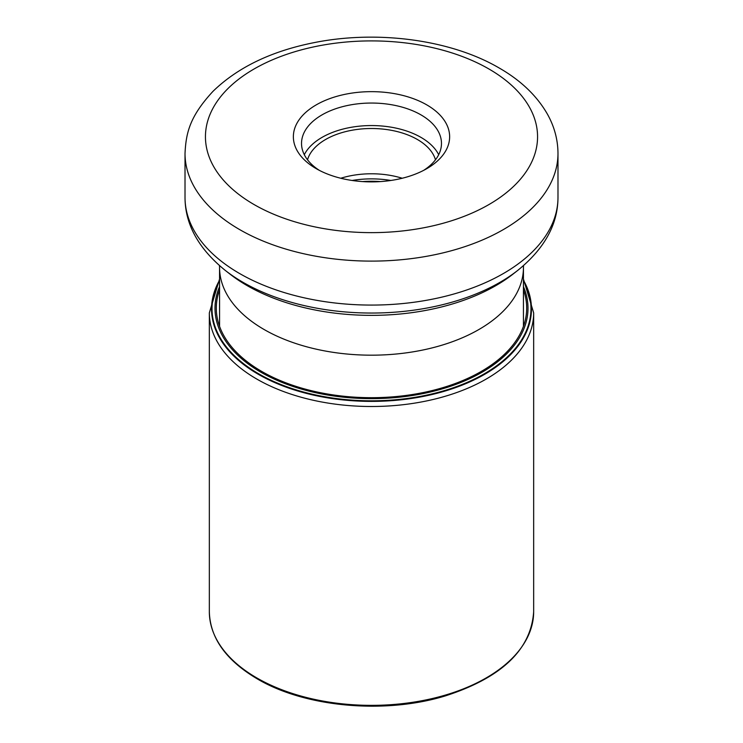 <?xml version="1.0" encoding="UTF-8"?>
<svg xmlns="http://www.w3.org/2000/svg" width="743" height="743" viewBox="0 0 743 743"><rect width="100%" height="100%" fill="white"/><g stroke="black" fill="none" stroke-linecap="round" stroke-linejoin="round"><path stroke-width="1.11" d="M523.443 280.185A159.949 92.346 180 0 1 455.32 387.697A159.949 92.346 180 0 1 258.397 374.342A159.949 92.346 180 0 1 219.556 280.185M219.556 280.78A159.466 92.067 180 0 0 258.74 373.84A159.466 92.067 0 0 0 454.437 387.372A159.466 92.067 0 0 0 523.443 280.78M316.249 168.67A78.145 45.119 0 0 0 426.751 168.67L426.751 168.67A78.145 45.119 0 0 0 426.751 104.865A78.145 45.119 0 0 0 316.249 104.865A78.145 45.119 0 0 0 316.249 168.67L316.249 168.67M423.705 170.333A69.972 40.401 0 0 0 441.472 143.436A69.972 40.401 0 0 0 420.975 114.877A69.972 40.401 0 0 0 322.025 114.877A69.972 40.401 0 0 0 301.528 143.436A69.972 40.401 0 0 0 319.295 170.333M304.305 154.702A69.972 40.401 180 0 1 420.975 137.39A69.972 40.401 180 0 1 438.695 154.702M435.482 159.801A64.864 37.447 0 0 0 417.362 139.48A64.864 37.447 0 0 0 351.708 130.294A64.864 37.447 0 0 0 307.518 159.801M340.768 178.246A64.864 37.447 180 0 1 402.232 178.246M533.66 611.74C531.078 649.661 501.646 677.709 445.363 695.894C384.939 714.497 305.104 707.317 257.264 678.879C226.058 660.388 210.083 638.005 209.34 611.74A162.16 93.618 0 0 0 256.837 677.941A162.16 93.618 0 0 0 433.55 698.234A162.16 93.618 0 0 0 533.66 611.74L533.66 312.887A162.16 93.618 180 0 1 433.55 399.381A162.16 93.618 180 0 1 256.837 379.088A162.16 93.618 180 0 1 209.34 312.887L219.556 279.034M523.443 289.854A155.194 89.597 180 0 1 445.252 386.927A155.194 89.597 180 0 1 261.759 371.444A155.194 89.597 0 0 1 219.556 289.854M523.443 286.64A156.494 90.358 0 0 1 448.4 386.982A156.494 90.358 0 0 1 260.839 372.178A156.494 90.358 180 0 1 219.556 286.64M523.443 326.335L523.443 267.452A151.944 87.72 180 0 1 429.649 348.504A151.944 87.72 180 0 1 264.062 329.483A151.944 87.72 180 0 1 219.556 267.452L219.556 326.335M225.24 270.387L229.958 274.083A175.84 101.522 0 0 0 247.159 285.628A175.84 101.522 0 0 0 513.041 274.083L517.76 270.387A181.701 104.902 180 0 1 243.017 282.321A181.701 104.902 180 0 1 242.915 282.256A181.701 104.902 180 0 1 225.24 270.387C198.502 248.682 185.1 224.358 185.016 197.415A186.484 107.661 0 0 0 239.534 273.489A186.484 107.661 0 0 0 239.636 273.545A186.484 107.661 0 0 0 442.865 296.884A186.484 107.661 0 0 0 557.984 197.415L557.984 153.448A186.484 107.661 180 0 1 442.865 252.917A186.484 107.661 180 0 1 239.636 229.578A186.484 107.661 180 0 1 239.478 229.485A186.484 107.661 180 0 1 185.016 153.448L185.016 197.415M488.913 68.978A166.051 95.866 180 0 1 489.061 69.062A166.051 95.866 180 0 1 488.848 204.604A166.051 95.866 180 0 1 254.087 204.557A166.051 95.866 180 0 1 253.939 204.474A166.051 95.866 180 0 1 254.152 68.941A166.051 95.866 180 0 1 488.913 68.978M352.117 180.475A69.201 39.955 180 0 1 390.883 180.475M380.462 181.589A69.972 40.401 0 0 0 362.538 181.589M533.66 312.887L523.443 279.034M209.34 611.74L209.34 312.887M219.464 265.604L219.556 267.452M523.443 267.452L523.536 265.604M517.76 270.387C544.498 248.682 557.9 224.358 557.984 197.415M185.016 153.448C186.019 132.886 189.716 116.502 213.009 91.315C237.797 67.279 271.585 51.035 314.373 42.583C377.49 29.961 450.852 39.676 499.129 67.966C520.88 80.43 537.022 95.903 547.554 114.385C554.427 126.765 557.9 139.786 557.984 153.448"/></g></svg>
